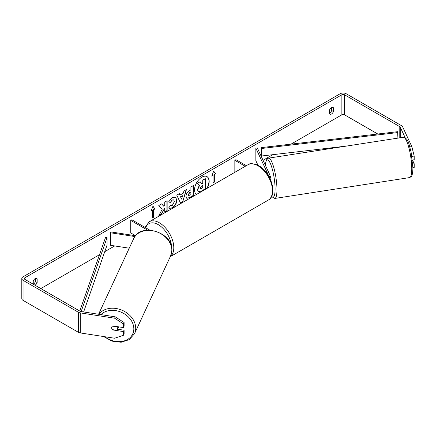 <?xml version="1.0" encoding="UTF-8"?>
<svg xmlns="http://www.w3.org/2000/svg" width="436" height="436" viewBox="0 0 436 436"><rect width="100%" height="100%" fill="white"/><g stroke="black" fill="none" stroke-linecap="round" stroke-linejoin="round"><path stroke-width="0.65" d="M269.121 176.809A3.679 2.126 180 0 0 269.971 175.452A3.679 2.126 180 0 0 269.846 174.901L257.333 147.94L255.85 148.169L268.363 175.13A2.147 1.237 180 0 1 268.434 175.452A2.147 1.237 180 0 1 268.423 175.599M246.324 165.68L235.925 159.674L234.84 160.301L234.84 172.307M245.245 166.307L234.84 160.301M255.85 148.169L255.85 160.693L257.981 165.282M134.904 236.552L110.417 232.764L110.815 231.908L135.542 235.734M135.558 235.707L130.74 232.928L130.74 220.403L147.624 230.154M149.766 230.137L131.825 219.777L130.74 220.403M110.417 232.764L110.417 245.283L129.236 248.193M118.543 326.826A3.068 2.42 24.9 0 1 118.401 327.283L117.366 329.507A3.068 2.42 24.9 0 1 116.701 330.297L112.472 329.643A3.068 2.42 24.9 0 1 111.621 327.758A3.068 2.42 24.9 0 1 111.801 326.924A3.068 2.42 24.9 0 1 112.472 326.133L116.701 326.787A3.068 2.42 24.9 0 1 117.546 328.673A3.068 2.42 24.9 0 1 117.366 329.507M207.214 188.259A10.344 5.973 120 0 0 207.029 176.645A10.344 5.973 120 0 0 201.857 177.158A10.344 5.973 120 0 0 195.148 186.101A10.344 5.973 120 0 0 196.494 194.451M206.789 188.505A10.344 5.973 120 0 0 206.92 176.585M34.973 285.193A3.068 1.771 120 0 0 35.202 285.079A3.068 1.771 120 0 0 37.153 282.539L37.153 278.849A3.068 1.771 120 0 0 36.738 278.413A3.068 1.771 120 0 0 33.25 281.106L33.25 284.201A3.068 1.771 120 0 0 33.468 284.076A3.068 1.771 120 0 0 35.42 281.536L35.42 278.451M331.676 107.409L331.676 110.493A3.068 1.771 -60 0 1 329.725 113.033A3.068 1.771 -60 0 1 329.512 113.142M331.464 114.036A3.068 1.771 -60 0 1 329.927 114.183A3.068 1.771 -60 0 1 329.512 113.747L329.512 110.063A3.068 1.771 -60 0 1 332.995 107.37A3.068 1.771 -60 0 1 333.415 107.806L333.415 111.496A3.068 1.771 -60 0 1 331.464 114.036M162.187 209.291L158.9 215.493L161.751 213.847L164.737 208.059L164.737 212.125L167.141 210.735L167.141 200.718L164.737 202.108L164.737 204.697L163.86 206.337L161.674 203.874L158.791 205.541L162.187 209.291M179.97 195.088L183.333 193.148L183.943 191.017L186.423 189.584L182.755 201.732L180.45 203.062L176.782 195.154L179.343 193.677L179.97 195.088L179.212 193.748M377.772 134.01L344.473 114.782A1.842 1.063 0 0 0 341.873 114.782L291.035 144.136M272.762 154.687L263.061 160.285M257.224 163.653L255.932 164.399M133.994 234.802L133.051 235.347M114.695 245.948L104.749 251.686M99.49 254.722L40.842 288.583M405.137 137.662L400.259 127.159A1.842 1.063 0 0 0 399.785 126.68L344.473 94.748A1.842 1.063 0 0 0 341.873 94.748L24.792 277.814A1.842 1.063 0 0 0 24.253 278.566A1.842 1.063 0 0 0 24.792 279.318L80.099 311.25A1.842 1.063 0 0 0 80.927 311.522L115.218 316.83L124.107 322.542L124.107 326.221L123.475 327.589L112.81 325.937A3.068 2.42 24.9 0 0 111.801 326.924A3.068 2.42 24.9 0 0 112.81 329.943L123.475 331.594L123.475 335.268L124.107 333.9L124.107 330.226L123.475 331.594M151.02 211.198L152.971 206.168L154.922 208.948L153.619 209.7L153.619 217.21L152.317 217.962L152.317 210.446L151.02 211.198M214.349 174.64L215.646 173.888L213.695 171.108L211.743 176.139L213.046 175.386L213.046 182.902L214.349 182.15L214.349 174.64L214.349 182.15M185.987 196.336L185.987 196.309C186.15 193.829 187.398 191.911 189.72 190.548L190.908 189.862L190.908 187L193.311 185.611L193.311 195.628L189.595 197.775L186.782 198.276L185.987 196.336M170.411 205.345L172.307 205.421L174.378 201.579L173.708 199.922L172.307 200.07L170.351 202.418L168.541 201.972L172.384 197.492L175.566 197.148L176.858 200.119C176.645 203.438 175.119 206.054 172.28 207.967L169.097 208.397L168.601 208.005L170.59 205.481M409.851 146.894L411.818 146.594L402.63 126.794A4.295 2.48 0 0 0 401.518 125.682L346.211 93.751A4.295 2.48 0 0 0 340.135 93.751L23.059 276.811A4.295 2.48 0 0 0 21.8 278.566A4.295 2.48 0 0 0 23.059 280.321L78.366 312.252A4.295 2.48 0 0 0 80.289 312.89L114.586 318.198L115.218 316.83M124.107 322.542L123.475 323.91L123.475 327.589M123.475 323.91L114.586 318.198M21.8 278.566L21.8 298.6A4.295 2.48 0 0 0 23.059 300.355L78.366 332.287A4.295 2.48 0 0 0 80.289 332.93L114.586 338.232L123.475 335.268M117.507 329.202L124.107 330.226M412.761 163.963L414.2 163.745L414.2 167.419L412.903 167.62M412.402 160.012L414.2 159.734L414.2 156.061L411.911 156.415M414.2 163.745L412.467 160.007M411.818 146.594L414.2 156.061M333.415 107.806L332.406 107.229M333.415 111.496L331.676 110.493M37.153 278.849L36.15 278.272M37.153 282.539L35.42 281.536M200.157 181.747L197.154 183.224L199.23 185.529L197.443 189.644L198.211 191.562L197.661 189.769L199.448 185.654L197.372 183.349L200.157 181.747L201.906 183.774L202.963 183.164L202.963 180.123L205.372 178.733L205.372 188.772L201.258 191.142L198.385 191.666M201.759 183.605L202.745 183.038L202.745 179.997L205.372 178.733M152.922 206.288L154.922 208.948M154.704 208.822L153.619 209.7M153.401 209.574L153.619 217.21M152.317 217.711L153.401 217.084M151.145 210.877L152.317 210.446M214.131 182.025L213.046 182.651M211.869 175.817L213.046 175.386M214.131 174.514L215.433 173.762L213.651 171.228M182.597 195.72L180.662 196.838L181.621 199.116L182.597 195.72L180.662 196.838M180.444 196.712L181.621 199.116M186.118 189.764L182.755 201.732M182.537 201.606L180.362 202.865M188.39 194.821L188.684 195.551L190.908 194.685L190.908 192.036L189.769 192.696L188.172 194.696L188.586 195.475M188.172 194.696L189.551 192.57L190.908 192.036M193.094 185.736L193.311 195.628M193.094 195.502L189.377 197.65L186.679 198.206M163.86 206.337L161.609 203.917M164.737 211.874L166.923 210.61L166.923 200.843M159.091 215.133L161.533 213.722L164.737 208.059M175.457 197.088L176.64 199.993C176.427 203.312 174.901 205.928 172.067 207.841L168.988 208.326M173.593 199.868L172.089 199.944L170.351 202.418M170.133 202.293L168.569 201.906M200.08 188.199L200.342 188.875L202.963 187.753L202.963 185.344L201.372 186.259L200.08 188.199M200.244 188.799L202.745 187.627L202.745 185.469M269.971 175.621A3.068 0.649 81.2 0 1 270.996 180.226A3.068 0.649 81.2 0 1 270.979 180.744M261.126 147.63L261.126 155.14L261.431 156.012L261.431 148.496L261.126 147.63L397.616 131.694L397.921 138.119M346.457 146.082L261.431 156.012M397.921 132.56L261.431 148.496M79.755 311.048L105.539 237.457L107.038 237.631L107.038 245.146L83.641 311.942M81.145 311.56L107.038 237.631M268.363 175.13L268.363 175.506M98.58 314.252L133.634 238.721A20.394 16.088 24.9 0 1 155.57 231.445A20.394 16.088 24.9 0 1 171.833 250.357A20.394 16.088 24.9 0 1 170.634 255.894L134.517 333.725A20.394 16.088 -155.1 0 0 135.716 328.183A20.394 16.088 -155.1 0 0 121.017 309.805A20.394 16.088 -155.1 0 0 98.858 314.296M100.918 314.618A18.862 14.879 24.9 0 1 121.279 312.231A18.862 14.879 24.9 0 1 133.836 328.809A18.862 14.879 24.9 0 1 123.835 341.007A18.862 14.879 24.9 0 1 104.809 336.723M341.873 94.748L341.873 114.782M24.792 277.814L24.792 279.318M80.289 312.89L80.289 332.93M344.473 94.748L344.473 114.782M399.785 126.68L399.785 137.831M400.259 127.159L400.259 137.76M23.059 280.321L23.059 300.355M78.366 312.252L78.366 332.287M411.764 168.808A20.394 4.311 -98.8 0 0 408.875 147.728A20.394 4.311 -98.8 0 0 403.365 137.275C408.995 138.85 408.706 144.354 411.05 151.723L412.903 167.953C412.756 175.201 411.53 176.258 411.317 176.509L409.606 177.588A20.394 4.311 -98.8 0 0 411.764 168.808M265.344 165.206L266.183 160.459L267.192 158.835L268.565 158.132A20.394 4.311 81.2 0 1 274.075 168.579A20.394 4.311 81.2 0 1 276.964 189.66A20.394 4.311 81.2 0 1 274.805 198.445L409.606 177.588M271.655 196.347A18.862 3.984 -98.8 0 0 275.089 189.033A18.862 3.984 -98.8 0 0 270.658 164.154A18.862 3.984 -98.8 0 0 265.404 165.337M268.244 200.129A20.394 11.777 -120 0 0 271.372 183.785A20.394 11.777 -120 0 0 258.047 165.811A20.394 11.777 -120 0 0 247.85 164.797C249.763 163.042 253.42 163.353 258.815 165.735C270.93 172.166 278.157 194.979 268.244 200.129L170.263 256.695M247.85 164.797L149.167 221.771A20.394 11.777 60 0 1 159.369 222.785A20.394 11.777 60 0 1 172.476 240.056A20.394 11.777 60 0 1 170.307 256.608M171.615 247.283A18.862 10.889 -120 0 0 158.284 224.66A18.862 10.889 -120 0 0 145.668 227.772M269.971 175.452L269.971 178.444M134.517 333.725L129.247 339.628L121.104 342.249L111.899 341.121L103.594 336.532M170.634 255.894L171.888 250.128C172.988 232.132 140.19 222.12 133.634 238.721M268.565 158.132L403.365 137.275M271.546 196.565L274.805 198.445M149.167 221.771L145.057 227.418"/></g></svg>
